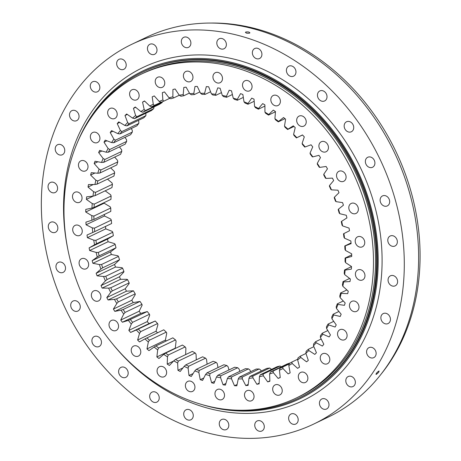 <?xml version="1.0" encoding="UTF-8"?>
<svg xmlns="http://www.w3.org/2000/svg" width="461" height="461" viewBox="0 0 461 461"><rect width="100%" height="100%" fill="white"/><g stroke="black" fill="none" stroke-linecap="round" stroke-linejoin="round"><path stroke-width="0.69" d="M116.011 247.788A145.739 120.546 64.4 0 1 115.175 244.399L98.297 252.467A145.739 120.546 -115.6 0 0 99.132 255.855L116.011 247.788L110.565 251.873A154.314 127.634 -115.6 0 0 110.934 253.175A154.314 127.634 -115.6 0 0 111.308 254.484L92.903 263.289L99.42 264.568L101.587 264.476A145.739 120.546 -115.6 0 0 102.67 267.812L119.543 259.745A145.739 120.546 64.4 0 1 118.465 256.402L101.587 264.476M110.565 251.873L92.16 260.678A154.314 127.634 -115.6 0 0 92.523 261.981A154.314 127.634 -115.6 0 0 92.903 263.289M81.804 196.346A5.549 4.587 -115.6 0 0 74.872 192.272A5.549 4.587 -115.6 0 0 72.729 198.207A5.549 4.587 -115.6 0 0 79.661 202.281A5.549 4.587 -115.6 0 0 81.804 196.346M87.774 164.929A5.549 4.587 -115.6 0 0 80.842 160.854A5.549 4.587 -115.6 0 0 78.698 166.79A5.549 4.587 -115.6 0 0 85.631 170.864A5.549 4.587 -115.6 0 0 87.774 164.929M99.668 136.577A5.549 4.587 -115.6 0 0 92.736 132.503A5.549 4.587 -115.6 0 0 90.592 138.438A5.549 4.587 -115.6 0 0 97.525 142.512A5.549 4.587 -115.6 0 0 99.668 136.577M116.961 112.542A5.549 4.587 -115.6 0 0 110.029 108.468A5.549 4.587 -115.6 0 0 107.886 114.403A5.549 4.587 -115.6 0 0 114.818 118.477A5.549 4.587 -115.6 0 0 116.961 112.542M138.899 93.86A5.549 4.587 -115.6 0 0 131.973 89.786A5.549 4.587 -115.6 0 0 129.829 95.721A5.549 4.587 -115.6 0 0 136.756 99.795A5.549 4.587 -115.6 0 0 138.899 93.86M164.525 81.355A5.549 4.587 -115.6 0 0 157.599 77.281A5.549 4.587 -115.6 0 0 155.455 83.216A5.549 4.587 -115.6 0 0 162.381 87.29A5.549 4.587 -115.6 0 0 164.525 81.355M192.721 75.575A5.549 4.587 -115.6 0 0 185.789 71.501A5.549 4.587 -115.6 0 0 183.645 77.436A5.549 4.587 -115.6 0 0 190.577 81.511A5.549 4.587 -115.6 0 0 192.721 75.575M222.248 76.768A5.549 4.587 -115.6 0 0 215.322 72.694A5.549 4.587 -115.6 0 0 213.178 78.629A5.549 4.587 -115.6 0 0 220.104 82.703A5.549 4.587 -115.6 0 0 222.248 76.768M251.821 84.887A5.549 4.587 -115.6 0 0 244.895 80.813A5.549 4.587 -115.6 0 0 242.751 86.749A5.549 4.587 -115.6 0 0 249.678 90.823A5.549 4.587 -115.6 0 0 251.821 84.887M280.15 99.57A5.549 4.587 -115.6 0 0 273.217 95.496A5.549 4.587 -115.6 0 0 271.074 101.432A5.549 4.587 -115.6 0 0 278.006 105.506A5.549 4.587 -115.6 0 0 280.15 99.57M305.989 120.183A5.549 4.587 -115.6 0 0 299.056 116.109A5.549 4.587 -115.6 0 0 296.913 122.044A5.549 4.587 -115.6 0 0 303.845 126.118A5.549 4.587 -115.6 0 0 305.989 120.183M328.209 145.82A5.549 4.587 -115.6 0 0 321.282 141.746A5.549 4.587 -115.6 0 0 319.139 147.681A5.549 4.587 -115.6 0 0 326.065 151.755A5.549 4.587 -115.6 0 0 328.209 145.82M345.848 175.364A5.549 4.587 -115.6 0 0 338.916 171.29A5.549 4.587 -115.6 0 0 336.772 177.226A5.549 4.587 -115.6 0 0 343.704 181.3A5.549 4.587 -115.6 0 0 345.848 175.364M358.128 207.519A5.549 4.587 -115.6 0 0 351.196 203.445A5.549 4.587 -115.6 0 0 349.052 209.38A5.549 4.587 -115.6 0 0 355.984 213.455A5.549 4.587 -115.6 0 0 358.128 207.519M364.513 240.89A5.549 4.587 -115.6 0 0 357.58 236.816A5.549 4.587 -115.6 0 0 355.437 242.745A5.549 4.587 -115.6 0 0 362.369 246.819A5.549 4.587 -115.6 0 0 364.513 240.89M364.726 274.001A5.549 4.587 -115.6 0 0 357.794 269.927A5.549 4.587 -115.6 0 0 355.65 275.862A5.549 4.587 -115.6 0 0 362.582 279.936A5.549 4.587 -115.6 0 0 364.726 274.001M358.75 305.424A5.549 4.587 -115.6 0 0 351.824 301.35A5.549 4.587 -115.6 0 0 349.68 307.28A5.549 4.587 -115.6 0 0 356.612 311.354A5.549 4.587 -115.6 0 0 358.75 305.424M346.862 333.77A5.549 4.587 -115.6 0 0 339.93 329.696A5.549 4.587 -115.6 0 0 337.786 335.631A5.549 4.587 -115.6 0 0 344.719 339.705A5.549 4.587 -115.6 0 0 346.862 333.77M329.569 357.811A5.549 4.587 -115.6 0 0 322.637 353.737A5.549 4.587 -115.6 0 0 320.493 359.672A5.549 4.587 -115.6 0 0 327.425 363.746A5.549 4.587 -115.6 0 0 329.569 357.811M307.625 376.487A5.549 4.587 -115.6 0 0 300.699 372.413A5.549 4.587 -115.6 0 0 298.555 378.348A5.549 4.587 -115.6 0 0 305.482 382.423A5.549 4.587 -115.6 0 0 307.625 376.487M281.999 388.992A5.549 4.587 -115.6 0 0 275.073 384.918A5.549 4.587 -115.6 0 0 272.929 390.853A5.549 4.587 -115.6 0 0 279.856 394.927A5.549 4.587 -115.6 0 0 281.999 388.992M253.804 394.772A5.549 4.587 -115.6 0 0 246.877 390.703A5.549 4.587 -115.6 0 0 244.733 396.633A5.549 4.587 -115.6 0 0 251.666 400.707A5.549 4.587 -115.6 0 0 253.804 394.772M224.276 393.579A5.549 4.587 -115.6 0 0 217.35 389.505A5.549 4.587 -115.6 0 0 215.206 395.44A5.549 4.587 -115.6 0 0 222.133 399.514A5.549 4.587 -115.6 0 0 224.276 393.579M194.703 385.465A5.549 4.587 -115.6 0 0 187.777 381.391A5.549 4.587 -115.6 0 0 185.633 387.321A5.549 4.587 -115.6 0 0 192.56 391.395A5.549 4.587 -115.6 0 0 194.703 385.465M166.381 370.777A5.549 4.587 -115.6 0 0 159.448 366.702A5.549 4.587 -115.6 0 0 157.305 372.638A5.549 4.587 -115.6 0 0 164.237 376.712A5.549 4.587 -115.6 0 0 166.381 370.777M140.542 350.164A5.549 4.587 -115.6 0 0 133.609 346.09A5.549 4.587 -115.6 0 0 131.466 352.025A5.549 4.587 -115.6 0 0 138.398 356.099A5.549 4.587 -115.6 0 0 140.542 350.164M118.316 324.527A5.549 4.587 -115.6 0 0 111.389 320.453A5.549 4.587 -115.6 0 0 109.245 326.388A5.549 4.587 -115.6 0 0 116.172 330.462A5.549 4.587 -115.6 0 0 118.316 324.527M100.682 294.982A5.549 4.587 -115.6 0 0 93.75 290.908A5.549 4.587 -115.6 0 0 91.606 296.844A5.549 4.587 -115.6 0 0 98.539 300.918A5.549 4.587 -115.6 0 0 100.682 294.982M82.018 229.463A5.549 4.587 -115.6 0 0 75.085 225.389A5.549 4.587 -115.6 0 0 72.942 231.324A5.549 4.587 -115.6 0 0 79.874 235.398A5.549 4.587 -115.6 0 0 82.018 229.463M88.403 262.828A5.549 4.587 -115.6 0 0 81.47 258.754A5.549 4.587 -115.6 0 0 79.327 264.689A5.549 4.587 -115.6 0 0 86.259 268.763A5.549 4.587 -115.6 0 0 88.403 262.828M296.187 398.062L298.232 397.082A179.525 148.488 -115.6 0 0 367.596 205.024A179.525 148.488 -115.6 0 0 143.308 73.172L141.268 74.152A179.525 148.488 64.4 0 1 365.55 205.998A179.525 148.488 64.4 0 1 296.187 398.062A179.525 148.488 64.4 0 1 71.904 266.21A179.525 148.488 64.4 0 1 141.268 74.152M229.745 409.766A180.741 149.497 -115.6 0 0 298.757 398.177L299.512 397.82A180.741 149.497 -115.6 0 0 369.342 204.459A180.741 149.497 -115.6 0 0 143.538 71.714L142.783 72.072A180.741 149.497 -115.6 0 0 90.448 118.529M298.757 398.177A180.741 149.497 -115.6 0 0 368.593 204.817A180.741 149.497 -115.6 0 0 142.783 72.072M259.157 383.183L256.881 384.278L252.939 377.841A147.255 121.796 64.4 0 1 248.963 378.343L249.92 376.464A145.739 120.546 -115.6 0 0 252.859 376.09L269.731 368.016A145.739 120.546 64.4 0 1 266.798 368.391L249.92 376.464M248.208 384.405L245.782 385.563A154.314 127.634 -115.6 0 0 248.087 385.39L248.963 378.343M245.782 385.563L242.307 378.85A147.255 121.796 64.4 0 1 238.256 378.959L239.334 377.121A145.739 120.546 -115.6 0 0 242.325 377.04L259.197 368.967A145.739 120.546 64.4 0 1 256.207 369.048L239.334 377.121M237.098 384.503L234.488 385.748A154.314 127.634 -115.6 0 0 236.827 385.799L238.256 378.959M234.488 385.748L231.497 378.804A147.255 121.796 64.4 0 1 227.406 378.516L228.593 376.729A145.739 120.546 -115.6 0 0 231.618 376.942L248.496 368.875A145.739 120.546 64.4 0 1 245.471 368.656L228.593 376.729M225.919 383.466L223.078 384.826A154.314 127.634 -115.6 0 0 225.429 385.108L227.406 378.516M223.078 384.826L220.594 377.703A147.255 121.796 64.4 0 1 216.486 377.017L217.788 375.294A145.739 120.546 -115.6 0 0 220.825 375.801L237.703 367.734A145.739 120.546 64.4 0 1 234.666 367.227L217.788 375.294M214.786 381.293L211.634 382.797A154.314 127.634 -115.6 0 0 213.985 383.304L216.486 377.017M211.634 382.797L209.68 375.554A147.255 121.796 64.4 0 1 205.583 374.476L207.001 372.828A145.739 120.546 -115.6 0 0 210.026 373.623L226.898 365.556A145.739 120.546 64.4 0 1 223.873 364.76L207.001 372.828M203.808 377.98L200.241 379.685A154.314 127.634 -115.6 0 0 202.575 380.417L205.583 374.476M200.241 379.685L198.829 372.367A147.255 121.796 64.4 0 1 194.778 370.909L196.3 369.347A145.739 120.546 -115.6 0 0 199.29 370.425L216.169 362.358A145.739 120.546 64.4 0 1 213.172 361.274L196.3 369.347M193.13 373.531L188.987 375.513A154.314 127.634 -115.6 0 0 191.286 376.458L194.778 370.909M188.987 375.513L188.128 368.178A147.255 121.796 64.4 0 1 184.152 366.345L185.771 364.876A145.739 120.546 -115.6 0 0 188.71 366.23L205.583 358.162A145.739 120.546 64.4 0 1 202.65 356.808L185.771 364.876M182.936 367.924L177.952 370.304A154.314 127.634 -115.6 0 0 180.199 371.462L184.152 366.345M177.952 370.304L177.652 363.009A147.255 121.796 64.4 0 1 173.785 360.819L175.497 359.447A145.739 120.546 -115.6 0 0 178.355 361.067L195.228 352.999A145.739 120.546 64.4 0 1 192.37 351.38L175.497 359.447M173.526 361.09L167.222 364.109A154.314 127.634 -115.6 0 0 169.4 365.464L173.785 360.819M167.222 364.109L167.481 356.895A147.255 121.796 64.4 0 1 163.747 354.365L165.545 353.109A145.739 120.546 -115.6 0 0 168.3 354.982L185.178 346.908A145.739 120.546 64.4 0 1 182.418 345.035L165.545 353.109M175.503 339.936A145.739 120.546 64.4 0 1 172.863 337.827L155.991 345.894A145.739 120.546 -115.6 0 0 158.63 348.009L175.503 339.936L176.096 341.088L175.278 348.153L156.867 356.958A154.314 127.634 -115.6 0 0 158.964 358.502L163.747 354.365M156.867 356.958L157.685 349.893A147.255 121.796 64.4 0 1 154.118 347.041L155.991 345.894M146.973 348.914L148.344 342.045A147.255 121.796 64.4 0 1 144.961 338.887L163.782 329.799A145.739 120.546 64.4 0 0 166.283 332.133L166.755 333.24L165.384 340.109L146.973 348.914A154.314 127.634 -115.6 0 0 148.972 350.642L154.118 347.041M137.614 340.039L139.527 333.418A147.255 121.796 64.4 0 1 136.358 329.978L155.236 321.012A145.739 120.546 64.4 0 0 157.581 323.553L157.939 324.613L156.02 331.234L137.614 340.039A154.314 127.634 -115.6 0 0 139.493 341.929L144.961 338.887M128.85 330.393L131.293 324.066A147.255 121.796 64.4 0 1 128.36 320.378L147.295 311.538A145.739 120.546 64.4 0 0 149.462 314.264L149.704 315.261L147.261 321.588L128.85 330.393A154.314 127.634 -115.6 0 0 130.601 332.433L136.358 329.978M120.753 320.043L123.709 314.062A147.255 121.796 64.4 0 1 121.036 310.149L123.133 309.515L140.011 301.442A145.739 120.546 64.4 0 0 141.988 304.341L142.121 305.257L139.164 311.238L120.753 320.043A154.314 127.634 -115.6 0 0 122.367 322.227L128.36 320.378M113.383 309.077L116.829 303.482A147.255 121.796 64.4 0 1 114.432 299.373L116.564 298.872L133.436 290.805A145.739 120.546 64.4 0 0 135.211 293.841L135.234 294.677L131.794 300.272L113.383 309.077A154.314 127.634 -115.6 0 0 114.841 311.382L121.036 310.149M106.796 297.57L110.698 292.407A147.255 121.796 64.4 0 1 108.6 288.125L110.755 287.762L127.628 279.694A145.739 120.546 64.4 0 0 129.184 282.858L129.109 283.601L125.202 288.765L106.796 297.57A154.314 127.634 -115.6 0 0 108.081 299.978L114.432 299.373M101.034 285.607L105.373 280.91A147.255 121.796 64.4 0 1 103.581 276.496L105.748 276.272L122.626 268.198A145.739 120.546 64.4 0 0 123.946 271.46L123.779 272.105L119.439 276.802L101.034 285.607A154.314 127.634 -115.6 0 0 102.146 288.102L108.6 288.125M119.543 259.745L114.553 264.476L96.142 273.281A154.314 127.634 -115.6 0 0 97.075 275.839L103.581 276.496M96.142 273.281L100.884 269.086A147.255 121.796 64.4 0 1 99.42 264.568M92.16 260.678L97.265 257.013A147.255 121.796 64.4 0 1 96.136 252.426L98.297 252.467M89.111 247.891L94.551 244.785A147.255 121.796 64.4 0 1 93.767 240.164L95.905 240.337L112.784 232.263A145.739 120.546 64.4 0 0 113.36 235.68L107.522 239.086L89.111 247.891A154.314 127.634 -115.6 0 0 89.659 250.53L96.136 252.426M280.219 377.426L278.139 378.423A154.314 127.634 -115.6 0 0 280.236 377.576L279.441 370.241A147.255 121.796 64.4 0 0 283.014 368.581L288.148 373.9A154.314 127.634 -115.6 0 0 290.148 372.845L288.793 365.521A147.255 121.796 64.4 0 0 292.188 363.493L297.645 368.362A154.314 127.634 -115.6 0 0 299.529 367.1L297.633 359.839A147.255 121.796 64.4 0 0 300.808 357.465L306.559 361.845A154.314 127.634 -115.6 0 0 308.311 360.387L305.891 353.247A147.255 121.796 64.4 0 0 308.83 350.539L314.817 354.394A154.314 127.634 -115.6 0 0 316.43 352.751L313.497 345.785A147.255 121.796 64.4 0 0 316.183 342.765L322.372 346.067A154.314 127.634 -115.6 0 0 323.829 344.252L320.407 337.51A147.255 121.796 64.4 0 0 322.809 334.196L329.154 336.928A154.314 127.634 -115.6 0 0 330.445 334.951L326.561 328.48A147.255 121.796 64.4 0 0 328.67 324.907L335.118 327.039A154.314 127.634 -115.6 0 0 336.236 324.919L331.914 318.77A147.255 121.796 64.4 0 0 333.712 314.955L340.218 316.477A154.314 127.634 -115.6 0 0 341.157 314.229L336.432 308.449A147.255 121.796 64.4 0 0 337.907 304.427L344.425 305.326A154.314 127.634 -115.6 0 0 345.174 302.963L340.08 297.593A147.255 121.796 64.4 0 0 341.221 293.386L347.698 293.657A154.314 127.634 -115.6 0 0 348.251 291.202L342.828 286.281A147.255 121.796 64.4 0 0 343.624 281.925L350.014 281.562A154.314 127.634 -115.6 0 0 350.372 279.032L344.655 274.595A147.255 121.796 64.4 0 0 345.105 270.123L351.363 269.132A154.314 127.634 -115.6 0 0 351.518 266.544L345.554 262.626A147.255 121.796 64.4 0 0 345.646 258.068L351.726 256.46A154.314 127.634 -115.6 0 0 351.68 253.827L345.508 250.461A147.255 121.796 64.4 0 0 345.249 245.857L351.109 243.633A154.314 127.634 -115.6 0 0 350.856 240.982L344.528 238.193A147.255 121.796 64.4 0 0 343.918 233.566L349.507 230.754A154.314 127.634 -115.6 0 0 349.058 228.103L342.615 225.902A147.255 121.796 64.4 0 0 341.659 221.297L346.937 217.909A154.314 127.634 -115.6 0 0 346.292 215.281L339.786 213.691A147.255 121.796 64.4 0 0 338.489 209.138L343.422 205.203A154.314 127.634 -115.6 0 0 342.581 202.615L336.063 201.647A147.255 121.796 64.4 0 0 334.432 197.175L338.979 192.727A154.314 127.634 -115.6 0 0 337.953 190.197L331.465 189.857A147.255 121.796 64.4 0 0 329.523 185.506L333.649 180.568A154.314 127.634 -115.6 0 0 332.444 178.119L326.036 178.407A147.255 121.796 64.4 0 0 323.789 174.206L327.466 168.824A154.314 127.634 -115.6 0 0 326.094 166.467L319.813 167.389A147.255 121.796 64.4 0 0 317.277 163.367L320.476 157.576A154.314 127.634 -115.6 0 0 318.943 155.334L312.84 156.873A147.255 121.796 64.4 0 0 310.04 153.069L312.737 146.909A154.314 127.634 -115.6 0 0 311.054 144.794L305.176 146.95A147.255 121.796 64.4 0 0 302.122 143.383L304.3 136.905A154.314 127.634 -115.6 0 0 302.485 134.935L296.867 137.683A147.255 121.796 64.4 0 0 293.588 134.382L295.23 127.634A154.314 127.634 -115.6 0 0 293.294 125.824L287.975 129.149A147.255 121.796 64.4 0 0 284.5 126.135L285.595 119.163A154.314 127.634 -115.6 0 0 283.55 117.526L278.577 121.404A147.255 121.796 64.4 0 0 274.923 118.708L275.465 111.562A154.314 127.634 -115.6 0 0 273.321 110.11L268.734 114.507A147.255 121.796 64.4 0 0 264.931 112.144L264.908 104.883A154.314 127.634 -115.6 0 0 262.695 103.627L258.523 108.514A147.255 121.796 64.4 0 0 254.599 106.497L254.017 99.173A154.314 127.634 -115.6 0 0 251.741 98.124L248.012 103.46A147.255 121.796 64.4 0 0 244.002 101.812L242.861 94.476A154.314 127.634 -115.6 0 0 240.544 93.641L237.288 99.392A147.255 121.796 64.4 0 0 233.214 98.124L231.531 90.834A154.314 127.634 -115.6 0 0 229.18 90.212L226.426 96.337A147.255 121.796 64.4 0 0 222.323 95.45L220.099 88.258A154.314 127.634 -115.6 0 0 217.748 87.867L215.506 94.315A147.255 121.796 64.4 0 0 211.403 93.825L208.66 86.783A154.314 127.634 -115.6 0 0 206.315 86.616L204.609 93.341A147.255 121.796 64.4 0 0 200.535 93.249L197.296 86.414A154.314 127.634 -115.6 0 0 194.98 86.478L193.822 93.427A147.255 121.796 64.4 0 0 189.805 93.733L186.094 87.152A154.314 127.634 -115.6 0 0 183.812 87.44L183.213 94.568A147.255 121.796 64.4 0 0 179.289 95.271L175.128 88.99A154.314 127.634 -115.6 0 0 172.91 89.503L172.869 96.758A147.255 121.796 64.4 0 0 169.066 97.847L164.491 91.923A154.314 127.634 -115.6 0 0 162.347 92.655L162.866 99.979A147.255 121.796 64.4 0 0 159.206 101.449L154.251 95.917A154.314 127.634 -115.6 0 0 152.199 96.868L153.277 104.209A147.255 121.796 64.4 0 0 149.79 106.053L144.489 100.953A154.314 127.634 -115.6 0 0 142.547 102.112L144.172 109.413A147.255 121.796 64.4 0 0 140.882 111.614L135.275 106.987A154.314 127.634 -115.6 0 0 133.454 108.352L135.615 115.555A147.255 121.796 64.4 0 0 132.555 118.097L126.683 113.982A154.314 127.634 -115.6 0 0 124.994 115.532L127.68 122.591A147.255 121.796 64.4 0 0 124.862 125.455L118.765 121.877A154.314 127.634 -115.6 0 0 117.227 123.606L120.413 130.469A147.255 121.796 64.4 0 0 117.866 133.638L111.597 130.619A154.314 127.634 -115.6 0 0 110.214 132.514L113.879 139.124A147.255 121.796 64.4 0 0 111.614 142.57L105.212 140.138A154.314 127.634 -115.6 0 0 104.007 142.19L108.116 148.5A147.255 121.796 64.4 0 0 106.157 152.199L99.674 150.372A154.314 127.634 -115.6 0 0 98.642 152.556L103.172 158.526A147.255 121.796 64.4 0 0 101.535 162.451L95.018 161.241A154.314 127.634 -115.6 0 0 94.171 163.546L99.086 169.124A147.255 121.796 64.4 0 0 97.778 173.244L91.278 172.662A154.314 127.634 -115.6 0 0 90.621 175.071L95.888 180.222A147.255 121.796 64.4 0 0 94.92 184.504L88.477 184.556A154.314 127.634 -115.6 0 0 88.022 187.051L93.595 191.73A147.255 121.796 64.4 0 0 92.972 196.15L86.645 196.824A154.314 127.634 -115.6 0 0 86.386 199.388L92.235 203.566A147.255 121.796 64.4 0 0 91.964 208.09L85.786 209.392A154.314 127.634 -115.6 0 0 85.734 212.002L91.808 215.644A147.255 121.796 64.4 0 0 91.889 220.231L85.913 222.15A154.314 127.634 -115.6 0 0 86.063 224.795L92.315 227.878A147.255 121.796 64.4 0 0 92.753 232.494L87.025 235.018A154.314 127.634 -115.6 0 0 87.377 237.669L93.767 240.164M278.139 378.423L273.367 372.684A147.255 121.796 64.4 0 1 269.633 373.969L270.348 372.033A145.739 120.546 -115.6 0 0 273.108 371.088L289.986 363.014A145.739 120.546 64.4 0 1 287.226 363.965L270.348 372.033M269.858 380.849L267.691 381.887A154.314 127.634 -115.6 0 0 269.875 381.264L269.633 373.969M267.691 381.887L263.317 375.778A147.255 121.796 64.4 0 1 259.451 376.677L260.286 374.764A145.739 120.546 -115.6 0 0 263.145 374.102L280.023 366.028A145.739 120.546 64.4 0 1 277.159 366.691L260.286 374.764M256.881 384.278A154.314 127.634 -115.6 0 0 259.128 383.875L259.451 376.677M271.552 369.37L269.731 368.016M145.872 113.222L145.895 115.671L129.022 123.744A145.739 120.546 -115.6 0 0 126.942 125.865L143.815 117.791A145.739 120.546 64.4 0 1 145.895 115.671M138.26 120.448L138.824 121.664L138.738 123.508L121.865 131.575A145.739 120.546 -115.6 0 0 119.981 133.921L136.859 125.847A145.739 120.546 64.4 0 1 138.738 123.508M131.281 128.515L132.284 130.319L132.307 132.111L115.429 140.179A145.739 120.546 -115.6 0 0 113.758 142.726L130.636 134.658A145.739 120.546 64.4 0 1 132.307 132.111M125 137.355L126.527 139.695L126.642 141.423L109.77 149.491A145.739 120.546 -115.6 0 0 108.323 152.228L125.196 144.155A145.739 120.546 64.4 0 1 126.642 141.423M119.445 146.903L121.583 149.721L121.79 151.375L104.918 159.443A145.739 120.546 -115.6 0 0 103.708 162.341L120.58 154.274A145.739 120.546 64.4 0 1 121.79 151.375M114.662 157.103L117.497 160.319L117.786 161.886L100.913 169.959A145.739 120.546 -115.6 0 0 99.945 173.002L116.823 164.934A145.739 120.546 64.4 0 1 117.786 161.886M110.675 167.873L114.299 171.417L114.662 172.892L97.79 180.96A145.739 120.546 -115.6 0 0 97.069 184.129L113.948 176.056A145.739 120.546 64.4 0 1 114.662 172.892M107.499 179.145L112.006 182.925L112.438 184.296L95.565 192.37A145.739 120.546 -115.6 0 0 95.104 195.637L111.977 187.564A145.739 120.546 64.4 0 1 112.438 184.296M105.143 190.837L110.64 194.761L111.136 196.029L94.257 204.102A145.739 120.546 -115.6 0 0 94.056 207.438L110.934 199.371A145.739 120.546 64.4 0 1 111.136 196.029M104.151 202.615A154.314 127.634 -115.6 0 0 104.14 203.197L110.214 206.839L110.755 207.992L93.877 216.065A145.739 120.546 -115.6 0 0 93.94 219.453L110.813 211.38A145.739 120.546 64.4 0 1 110.755 207.992M104.382 214.457A154.314 127.634 -115.6 0 0 104.474 215.99L110.726 219.073L111.303 220.099L94.43 228.172A145.739 120.546 -115.6 0 0 94.753 231.589L111.625 223.516A145.739 120.546 64.4 0 1 111.303 220.099M105.465 226.46A154.314 127.634 -115.6 0 0 105.782 228.863L112.173 231.359L112.784 232.263M107.522 239.086A154.314 127.634 -115.6 0 0 108.07 241.725L114.547 243.621L115.175 244.399M111.308 254.484L117.826 255.763L118.465 256.402M114.553 264.476A154.314 127.634 -115.6 0 0 115.486 267.034L121.992 267.691L122.626 268.198M119.439 276.802A154.314 127.634 -115.6 0 0 120.557 279.297L127.006 279.32L127.628 279.694M125.202 288.765A154.314 127.634 -115.6 0 0 126.493 291.173L133.436 290.805M131.794 300.272A154.314 127.634 -115.6 0 0 133.246 302.577L140.011 301.442M139.164 311.238A154.314 127.634 -115.6 0 0 140.772 313.422L147.295 311.538M147.261 321.588A154.314 127.634 -115.6 0 0 149.012 323.628L155.236 321.012M156.02 331.234A154.314 127.634 -115.6 0 0 157.553 332.779M165.384 340.109A154.314 127.634 -115.6 0 0 166.34 340.944M185.656 354.59L185.887 348.095L185.178 346.908M196.294 359.845L196.058 354.204L195.228 352.999M207.098 364.184L206.534 359.373L205.583 358.162M218.007 367.561L217.235 363.562L216.169 362.358M228.95 369.958L228.086 366.749L226.898 365.556M239.858 371.341L239.005 368.898L237.703 367.734M250.64 371.71L249.908 369.999L248.496 368.875M261.237 371.053L260.713 370.045L259.197 368.967M146.909 337.867A145.739 120.546 -115.6 0 0 149.41 340.201L166.283 332.133M138.363 329.085A145.739 120.546 -115.6 0 0 140.709 331.626L157.581 323.553M130.417 319.611A145.739 120.546 -115.6 0 0 132.589 322.337L149.462 314.264M123.133 309.515A145.739 120.546 -115.6 0 0 125.11 312.408L141.988 304.341M116.564 298.872A145.739 120.546 -115.6 0 0 118.333 301.915L135.211 293.841M110.755 287.762A145.739 120.546 -115.6 0 0 112.305 290.926L129.184 282.858M105.748 276.272A145.739 120.546 -115.6 0 0 107.073 279.533L123.946 271.46M342.615 225.902L341.999 225.066A145.739 120.546 -115.6 0 0 341.29 221.66L341.659 221.297M344.528 238.193L343.935 237.225A145.739 120.546 -115.6 0 0 343.485 233.808L343.918 233.566M345.508 250.461L344.949 249.372A145.739 120.546 -115.6 0 0 344.759 245.967L351.046 242.959M345.554 262.626L345.035 261.422A145.739 120.546 -115.6 0 0 345.105 258.051L351.703 254.893M344.655 274.595L344.194 273.275A145.739 120.546 -115.6 0 0 344.523 269.967L351.513 266.625M342.828 286.281L342.425 284.858A145.739 120.546 -115.6 0 0 343.013 281.636L349.645 278.467M340.08 297.593L339.745 296.071A145.739 120.546 -115.6 0 0 340.593 292.966L346.879 289.957M336.432 308.449L336.178 306.842A145.739 120.546 -115.6 0 0 337.273 303.868L343.295 300.981M331.914 318.77L331.753 317.082A145.739 120.546 -115.6 0 0 333.078 314.264L338.91 311.475M320.407 337.51L320.435 335.689A145.739 120.546 -115.6 0 0 322.21 333.245L327.811 330.566M333.735 321.363L328.048 324.083A145.739 120.546 -115.6 0 1 326.486 326.722L326.561 328.48M313.497 345.785L313.63 343.918A145.739 120.546 -115.6 0 0 315.618 341.682L321.173 339.025M305.891 353.247L306.133 351.345A145.739 120.546 -115.6 0 0 308.305 349.34L313.872 346.678M297.633 359.839L297.996 357.915A145.739 120.546 -115.6 0 0 300.342 356.157L305.966 353.466M288.793 365.521L289.272 363.579A145.739 120.546 -115.6 0 0 291.778 362.081L297.748 359.223M289.191 363.919L280.034 368.299A145.739 120.546 -115.6 0 0 282.38 367.215A145.739 120.546 -115.6 0 0 282.679 367.071L289.18 363.96M199.895 91.9L194.34 94.557A145.739 120.546 -115.6 0 0 191.373 94.782L189.805 93.733M210.596 91.751L205.012 94.419A145.739 120.546 -115.6 0 0 201.999 94.355L200.535 93.249M221.447 92.626L215.794 95.335A145.739 120.546 -115.6 0 0 212.757 94.972L211.403 93.825M232.384 94.522L226.599 97.288A145.739 120.546 -115.6 0 0 223.568 96.631L222.323 95.45M243.316 97.409L237.357 100.262A145.739 120.546 -115.6 0 0 234.344 99.322L233.214 98.124M254.184 101.276L247.978 104.244A145.739 120.546 -115.6 0 0 245.01 103.022L244.002 101.812M264.914 106.076L258.391 109.194A145.739 120.546 -115.6 0 0 255.492 107.707L254.599 106.497M284.973 118.667L278.277 121.871A145.739 120.546 -115.6 0 0 275.574 119.877L274.923 118.708M275.447 111.769L268.515 115.089A145.739 120.546 -115.6 0 0 265.703 113.337L264.931 112.144M293.968 126.452L287.601 129.495A145.739 120.546 -115.6 0 0 285.031 127.271L284.5 126.135M302.531 134.987L296.423 137.908A145.739 120.546 -115.6 0 0 294.003 135.471L293.588 134.382M305.176 146.95L304.675 147.047A145.739 120.546 -115.6 0 0 302.416 144.408L302.122 143.383M312.84 156.873L312.299 156.838A145.739 120.546 -115.6 0 0 310.224 154.026L310.04 153.069M319.813 167.389L319.231 167.216A145.739 120.546 -115.6 0 0 317.358 164.249L317.277 163.367M326.036 178.407L325.426 178.107A145.739 120.546 -115.6 0 0 323.766 175.001L323.789 174.206M331.465 189.857L330.837 189.419A145.739 120.546 -115.6 0 0 329.402 186.204L329.523 185.506M336.063 201.647L335.424 201.071A145.739 120.546 -115.6 0 0 334.225 197.769L334.432 197.175M339.786 213.691L339.158 212.982A145.739 120.546 -115.6 0 0 338.195 209.617L338.489 209.138M95.905 240.337A145.739 120.546 -115.6 0 0 96.487 243.754L113.36 235.68M136.848 116.737A145.739 120.546 -115.6 0 0 134.583 118.621L151.462 110.548A145.739 120.546 64.4 0 1 153.72 108.669L136.848 116.737L135.615 115.555M145.284 110.617A145.739 120.546 -115.6 0 0 142.858 112.242L159.731 104.174A145.739 120.546 64.4 0 1 162.163 102.544L145.284 110.617L144.172 109.413M160.941 102.233L154.274 105.419A145.739 120.546 -115.6 0 0 151.698 106.785L161.655 102.019M169.861 98.262L163.747 101.184A145.739 120.546 -115.6 0 0 161.039 102.273L159.206 101.449M179.277 95.248L173.63 97.951A145.739 120.546 -115.6 0 0 170.818 98.758L169.066 97.847M189.431 93.064L183.853 95.732A145.739 120.546 -115.6 0 0 180.948 96.251L179.289 95.271M252.939 377.841L252.859 376.09M242.307 378.85L242.325 377.04M231.497 378.804L231.618 376.942M220.594 377.703L220.825 375.801M209.68 375.554L210.026 373.623M198.829 372.367L199.29 370.425M188.128 368.178L188.71 366.23M177.652 363.009L178.355 361.067M167.481 356.895L168.3 354.982M148.344 342.045L149.41 340.201M157.685 349.893L158.63 348.009M139.527 333.418L140.709 331.626M131.293 324.066L132.589 322.337M123.709 314.062L125.11 312.408M116.829 303.482L118.333 301.915M110.698 292.407L112.305 290.926M105.373 280.91L107.073 279.533M345.249 245.857L344.759 245.967M345.646 258.068L345.105 258.051M345.105 270.123L344.523 269.967M343.624 281.925L343.013 281.636M341.221 293.386L340.593 292.966M337.907 304.427L337.273 303.868M333.712 314.955L333.078 314.264M322.809 334.196L322.21 333.245M328.67 324.907L328.048 324.083M316.183 342.765L315.618 341.682M308.83 350.539L308.305 349.34M300.808 357.465L300.342 356.157M292.188 363.493L291.778 362.081M279.441 370.241L280.034 368.299M283.014 368.581L282.679 367.071M273.367 372.684L273.108 371.088M263.317 375.778L263.145 374.102M193.822 93.427L194.34 94.557M204.609 93.341L205.012 94.419M215.506 94.315L215.794 95.335M226.426 96.337L226.599 97.288M237.288 99.392L237.357 100.262M248.012 103.46L247.978 104.244M258.523 108.514L258.391 109.194M278.577 121.404L278.277 121.871M268.734 114.507L268.515 115.089M287.975 129.149L287.601 129.495M296.867 137.683L296.423 137.908M94.551 244.785L96.487 243.754M92.315 227.878L94.43 228.172M92.753 232.494L94.753 231.589M91.808 215.644L93.877 216.065M91.889 220.231L93.94 219.453M92.235 203.566L94.257 204.102M91.964 208.09L94.056 207.438M93.595 191.73L95.565 192.37M92.972 196.15L95.104 195.637M95.888 180.222L97.79 180.96M94.92 184.504L97.069 184.129M99.086 169.124L100.913 169.959M97.778 173.244L99.945 173.002M108.116 148.5L109.77 149.491M106.157 152.199L108.323 152.228M101.535 162.451L103.708 162.341M103.172 158.526L104.918 159.443M113.879 139.124L115.429 140.179M111.614 142.57L113.758 142.726M120.413 130.469L121.865 131.575M117.866 133.638L119.981 133.921M127.68 122.591L129.022 123.744M124.862 125.455L126.942 125.865M132.555 118.097L134.583 118.621M140.882 111.614L142.858 112.242M153.277 104.209L154.274 105.419M149.79 106.053L151.698 106.785M162.866 99.979L163.747 101.184M172.869 96.758L173.63 97.951M183.213 94.568L183.853 95.732M280.023 366.028L281.729 366.973M153.72 108.669L154.026 106.75M162.163 102.544L162.335 101.743M100.884 269.086L102.67 267.812M97.265 257.013L99.132 255.855M115.486 267.034L97.075 275.839M144.65 101.109L142.547 102.112M135.649 107.298L133.454 108.352M127.311 114.426L124.994 115.532M119.699 122.424L117.227 123.606M112.882 131.235L110.214 132.514M106.929 140.789L104.007 142.19M97.882 161.771L94.171 163.546M101.904 151.001L98.642 152.556M94.966 172.99L90.621 175.071M93.312 184.515L88.022 187.051M93.353 196.058L86.386 199.388M104.14 203.197L85.734 212.002M104.474 215.99L86.063 224.795M105.782 228.863L87.377 237.669M108.07 241.725L89.659 250.53M120.557 279.297L102.146 288.102M126.493 291.173L108.081 299.978M133.246 302.577L114.841 311.382M140.772 313.422L122.367 322.227M149.012 323.628L130.601 332.433M245.713 32.051C248.491 31.688 249.793 32.045 249.603 33.123C246.825 33.463 245.529 33.106 245.713 32.051L245.396 32.385M249.92 32.789L249.603 33.123M378.677 371.14C379.415 371.497 378.654 372.551 376.401 374.303C375.686 373.969 376.441 372.914 378.677 371.14L379.115 371.088M57.343 186.555A5.549 4.587 -115.6 0 0 50.41 182.481A5.549 4.587 -115.6 0 0 48.272 188.416A5.549 4.587 -115.6 0 0 55.199 192.491A5.549 4.587 -115.6 0 0 57.343 186.555M64.517 148.794A5.549 4.587 -115.6 0 0 57.59 144.719A5.549 4.587 -115.6 0 0 55.447 150.655A5.549 4.587 -115.6 0 0 62.373 154.729A5.549 4.587 -115.6 0 0 64.517 148.794M75.783 120.955A5.549 4.587 -115.6 0 0 76.67 120.655A5.549 4.587 -115.6 0 0 78.635 114.19A5.549 4.587 -115.6 0 0 72.763 110.352A5.549 4.587 -115.6 0 0 71.881 110.652A5.549 4.587 -115.6 0 0 69.916 117.117A5.549 4.587 -115.6 0 0 75.783 120.955M96.568 92.062A5.549 4.587 -115.6 0 0 97.45 91.768A5.549 4.587 -115.6 0 0 99.42 85.297A5.549 4.587 -115.6 0 0 93.548 81.459A5.549 4.587 -115.6 0 0 92.667 81.758A5.549 4.587 -115.6 0 0 90.696 88.224A5.549 4.587 -115.6 0 0 96.568 92.062M122.937 69.611A5.549 4.587 -115.6 0 0 123.819 69.317A5.549 4.587 -115.6 0 0 125.79 62.852A5.549 4.587 -115.6 0 0 119.918 59.008A5.549 4.587 -115.6 0 0 119.036 59.308A5.549 4.587 -115.6 0 0 117.065 65.773A5.549 4.587 -115.6 0 0 122.937 69.611M153.738 54.582A5.549 4.587 -115.6 0 0 154.619 54.289A5.549 4.587 -115.6 0 0 156.584 47.823A5.549 4.587 -115.6 0 0 150.718 43.985A5.549 4.587 -115.6 0 0 149.831 44.279A5.549 4.587 -115.6 0 0 147.866 50.745A5.549 4.587 -115.6 0 0 153.738 54.582M187.621 47.639A5.549 4.587 -115.6 0 0 188.503 47.339A5.549 4.587 -115.6 0 0 190.474 40.873A5.549 4.587 -115.6 0 0 184.602 37.036A5.549 4.587 -115.6 0 0 183.714 37.329A5.549 4.587 -115.6 0 0 181.749 43.801A5.549 4.587 -115.6 0 0 187.621 47.639M223.107 49.073A5.549 4.587 -115.6 0 0 223.994 48.774A5.549 4.587 -115.6 0 0 225.959 42.308A5.549 4.587 -115.6 0 0 220.087 38.47A5.549 4.587 -115.6 0 0 219.206 38.764A5.549 4.587 -115.6 0 0 217.24 45.236A5.549 4.587 -115.6 0 0 223.107 49.073M258.65 58.829A5.549 4.587 -115.6 0 0 259.537 58.53A5.549 4.587 -115.6 0 0 261.502 52.064A5.549 4.587 -115.6 0 0 255.63 48.226A5.549 4.587 -115.6 0 0 254.749 48.52A5.549 4.587 -115.6 0 0 252.784 54.992A5.549 4.587 -115.6 0 0 258.65 58.829M292.695 76.48A5.549 4.587 -115.6 0 0 293.576 76.18A5.549 4.587 -115.6 0 0 295.541 69.715A5.549 4.587 -115.6 0 0 289.675 65.877A5.549 4.587 -115.6 0 0 288.788 66.171A5.549 4.587 -115.6 0 0 286.823 72.636A5.549 4.587 -115.6 0 0 292.695 76.48M326.774 95.018A5.549 4.587 -115.6 0 0 319.842 90.944A5.549 4.587 -115.6 0 0 317.698 96.879A5.549 4.587 -115.6 0 0 324.63 100.953A5.549 4.587 -115.6 0 0 326.774 95.018M353.483 125.83A5.549 4.587 -115.6 0 0 346.551 121.756A5.549 4.587 -115.6 0 0 344.407 127.691A5.549 4.587 -115.6 0 0 351.34 131.765A5.549 4.587 -115.6 0 0 353.483 125.83M374.678 161.338A5.549 4.587 -115.6 0 0 367.751 157.264A5.549 4.587 -115.6 0 0 365.608 163.2A5.549 4.587 -115.6 0 0 372.534 167.274A5.549 4.587 -115.6 0 0 374.678 161.338M389.436 199.982A5.549 4.587 -115.6 0 0 382.509 195.908A5.549 4.587 -115.6 0 0 380.365 201.843A5.549 4.587 -115.6 0 0 387.292 205.917A5.549 4.587 -115.6 0 0 389.436 199.982M397.111 240.083A5.549 4.587 -115.6 0 0 390.179 236.009A5.549 4.587 -115.6 0 0 388.035 241.944A5.549 4.587 -115.6 0 0 394.968 246.018A5.549 4.587 -115.6 0 0 397.111 240.083M397.365 279.885A5.549 4.587 -115.6 0 0 390.438 275.811A5.549 4.587 -115.6 0 0 388.295 281.746A5.549 4.587 -115.6 0 0 395.221 285.82A5.549 4.587 -115.6 0 0 397.365 279.885M390.19 317.641A5.549 4.587 -115.6 0 0 383.258 313.566A5.549 4.587 -115.6 0 0 381.114 319.502A5.549 4.587 -115.6 0 0 388.047 323.576A5.549 4.587 -115.6 0 0 390.19 317.641M372.868 357.943A5.549 4.587 -115.6 0 0 373.756 357.65A5.549 4.587 -115.6 0 0 375.721 351.184A5.549 4.587 -115.6 0 0 369.849 347.34A5.549 4.587 -115.6 0 0 368.967 347.64A5.549 4.587 -115.6 0 0 367.002 354.106A5.549 4.587 -115.6 0 0 372.868 357.943M352.089 386.837A5.549 4.587 -115.6 0 0 352.97 386.537A5.549 4.587 -115.6 0 0 354.935 380.071A5.549 4.587 -115.6 0 0 349.069 376.234A5.549 4.587 -115.6 0 0 348.182 376.533A5.549 4.587 -115.6 0 0 346.217 382.999A5.549 4.587 -115.6 0 0 352.089 386.837M325.72 409.287A5.549 4.587 -115.6 0 0 326.601 408.988A5.549 4.587 -115.6 0 0 328.572 402.522A5.549 4.587 -115.6 0 0 322.7 398.684A5.549 4.587 -115.6 0 0 321.813 398.984A5.549 4.587 -115.6 0 0 319.848 405.45A5.549 4.587 -115.6 0 0 325.72 409.287M294.919 424.316A5.549 4.587 -115.6 0 0 295.801 424.016A5.549 4.587 -115.6 0 0 297.771 417.551A5.549 4.587 -115.6 0 0 291.899 413.713A5.549 4.587 -115.6 0 0 291.018 414.007A5.549 4.587 -115.6 0 0 289.047 420.478A5.549 4.587 -115.6 0 0 294.919 424.316M261.035 431.26A5.549 4.587 -115.6 0 0 261.917 430.966A5.549 4.587 -115.6 0 0 263.888 424.5A5.549 4.587 -115.6 0 0 258.016 420.663A5.549 4.587 -115.6 0 0 257.134 420.956A5.549 4.587 -115.6 0 0 255.164 427.422A5.549 4.587 -115.6 0 0 261.035 431.26M225.544 429.825A5.549 4.587 -115.6 0 0 226.432 429.531A5.549 4.587 -115.6 0 0 228.397 423.065A5.549 4.587 -115.6 0 0 222.525 419.228A5.549 4.587 -115.6 0 0 221.643 419.522A5.549 4.587 -115.6 0 0 219.678 425.987A5.549 4.587 -115.6 0 0 225.544 429.825M190.007 420.069A5.549 4.587 -115.6 0 0 190.889 419.775A5.549 4.587 -115.6 0 0 192.854 413.31A5.549 4.587 -115.6 0 0 186.987 409.472A5.549 4.587 -115.6 0 0 186.1 409.766A5.549 4.587 -115.6 0 0 184.135 416.231A5.549 4.587 -115.6 0 0 190.007 420.069M155.962 402.418A5.549 4.587 -115.6 0 0 156.844 402.125A5.549 4.587 -115.6 0 0 158.815 395.659A5.549 4.587 -115.6 0 0 152.943 391.821A5.549 4.587 -115.6 0 0 152.061 392.115A5.549 4.587 -115.6 0 0 150.09 398.581A5.549 4.587 -115.6 0 0 155.962 402.418M127.933 371.416A5.549 4.587 -115.6 0 0 121.007 367.342A5.549 4.587 -115.6 0 0 118.863 373.277A5.549 4.587 -115.6 0 0 125.79 377.352A5.549 4.587 -115.6 0 0 127.933 371.416M101.224 340.604A5.549 4.587 -115.6 0 0 94.298 336.53A5.549 4.587 -115.6 0 0 92.154 342.465A5.549 4.587 -115.6 0 0 99.08 346.539A5.549 4.587 -115.6 0 0 101.224 340.604M80.03 305.101A5.549 4.587 -115.6 0 0 73.097 301.027A5.549 4.587 -115.6 0 0 70.954 306.963A5.549 4.587 -115.6 0 0 77.886 311.037A5.549 4.587 -115.6 0 0 80.03 305.101M57.596 226.351A5.549 4.587 -115.6 0 0 50.67 222.277A5.549 4.587 -115.6 0 0 48.526 228.212A5.549 4.587 -115.6 0 0 55.453 232.286A5.549 4.587 -115.6 0 0 57.596 226.351M65.272 266.452A5.549 4.587 -115.6 0 0 58.34 262.378A5.549 4.587 -115.6 0 0 56.196 268.314A5.549 4.587 -115.6 0 0 63.128 272.388A5.549 4.587 -115.6 0 0 65.272 266.452M211.824 23.05A209.282 173.1 64.4 0 1 410.849 190.981A209.282 173.1 64.4 0 1 380.256 375.202M376.401 374.303L375.969 374.361M131.973 44.216L146.293 37.364A210.539 174.143 64.4 0 1 409.322 191.995A210.539 174.143 64.4 0 1 327.978 417.234L313.664 424.08A210.539 174.143 -115.6 0 0 395.002 198.841A210.539 174.143 -115.6 0 0 131.973 44.216A210.539 174.143 -115.6 0 0 50.629 269.455A210.539 174.143 -115.6 0 0 313.664 424.08M67.998 250.133A184.78 152.833 64.4 0 1 172.523 57.585A184.78 152.833 64.4 0 1 373.934 203.163A184.78 152.833 64.4 0 1 273.114 410.711A184.78 152.833 64.4 0 1 113.199 344.638M77.436 142.466A181.749 150.332 64.4 0 1 172.057 61.094A181.749 150.332 64.4 0 1 370.171 204.286A181.749 150.332 64.4 0 1 270.999 408.44A181.749 150.332 64.4 0 1 202.944 404.867"/></g></svg>
